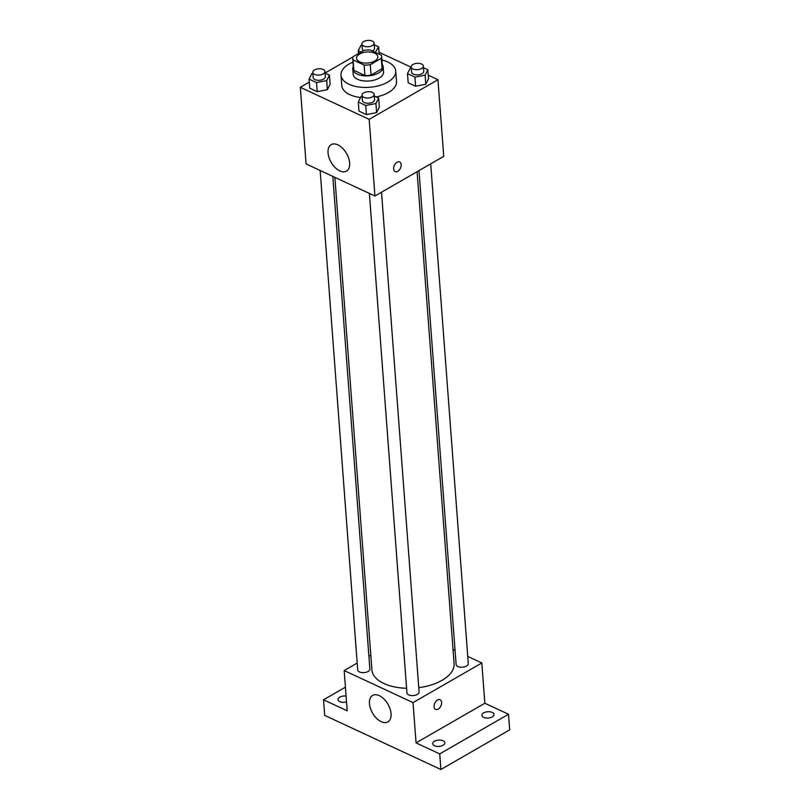 <?xml version="1.0" encoding="UTF-8"?>
<svg xmlns="http://www.w3.org/2000/svg" width="810" height="810" viewBox="0 0 810 810"><rect width="100%" height="100%" fill="white"/><g stroke="black" fill="none" stroke-linecap="round" stroke-linejoin="round"><path stroke-width="1.21" d="M359.65 54.017A10.672 5.538 175.7 0 1 371.061 52.144A10.672 5.538 175.7 0 1 377.825 56.72A10.672 5.538 175.7 0 1 367.598 63.038A10.672 5.538 175.7 0 1 356.552 58.32A10.672 5.538 175.7 0 1 359.65 54.017M353.069 59.91L364.105 65.053A14.479 7.513 175.7 0 0 370.281 64.709L381.308 58.35A14.479 7.513 175.7 0 0 381.632 56.437A14.479 7.513 175.7 0 0 381.308 55.141L370.261 49.997A14.479 7.513 175.7 0 0 364.095 50.331L353.059 56.69A14.479 7.513 175.7 0 0 352.745 58.614A14.479 7.513 175.7 0 0 353.069 59.91L353.849 70.298L364.885 75.441L364.105 65.053M381.632 56.437L382.411 66.825A14.479 7.513 175.7 0 1 382.087 68.749L381.308 58.35M364.885 75.441A14.479 7.513 175.7 0 0 371.061 75.107L382.087 68.749M353.849 70.298A14.479 7.513 175.7 0 1 353.524 69.002L352.745 58.614M353.342 66.552A15.238 7.908 -4.3 0 0 352.765 69.052A15.238 7.908 -4.3 0 0 368.56 75.806A15.238 7.908 -4.3 0 0 383.16 66.774A15.238 7.908 -4.3 0 0 382.229 64.375M383.16 66.774L383.555 71.968A15.238 7.908 175.7 0 1 368.945 81A15.238 7.908 175.7 0 1 353.16 74.257L352.765 69.052M371.061 75.107L370.281 64.709M381.895 59.97A27.429 14.236 175.7 0 1 395.705 71.057A27.429 14.236 175.7 0 1 369.421 87.308A27.429 14.236 175.7 0 1 341 75.168A27.429 14.236 175.7 0 1 348.988 64.091A27.429 14.236 175.7 0 1 353.008 62.137M395.705 71.057L396.495 81.445A27.429 14.236 175.7 0 1 376.154 96.906M360.551 97.514A27.429 14.236 175.7 0 1 341.779 85.556L341 75.168M411.277 68.02L410.214 68.222L407.491 73.68L408.169 82.772L415.621 86.245L425.797 84.26L428.52 78.813L427.842 69.721L423.478 67.686M362.09 96.37L361.027 96.582L358.303 102.03L358.982 111.122L366.434 114.595L376.609 112.61L379.333 107.163L378.655 98.071L374.291 96.036M309.298 82.114L300.318 87.298L369.168 119.364L437.957 79.714L428.247 75.188M411.217 67.25L379.019 52.255M352.968 56.943L325.053 73.032M312.852 73.447L311.789 73.649L309.066 79.107L309.754 88.199L317.206 91.672L327.382 89.687L330.105 84.23L329.417 75.138L325.053 73.103M300.318 87.298L306.079 163.934L374.929 196.01L443.728 156.35L437.957 79.714M374.929 196.01L369.168 119.364M328.05 152.857A15.289 8.88 60 0 1 331.209 144.646A15.289 8.88 60 0 1 346.538 153.454A15.289 8.88 60 0 1 346.477 171.133A15.289 8.88 60 0 1 335.137 167.538A15.289 8.88 60 0 1 328.05 152.857M397.062 162.243A5.336 3.341 -65 0 1 399.664 161.949A5.336 3.341 -65 0 1 400.444 168.196A5.336 3.341 -65 0 1 395.158 171.619A5.336 3.341 -65 0 1 393.771 167.194A5.336 3.341 -65 0 1 397.062 162.243M399.654 161.949A5.336 3.341 -65 0 1 400.434 168.196A5.336 3.341 -65 0 1 395.158 171.619M417.089 171.7L454.086 663.673A41.209 21.384 175.7 0 1 418.77 687.66M406.59 688.277A41.209 21.384 175.7 0 1 371.901 669.85L334.874 177.349M320.152 170.495L357.706 669.931A6.095 3.159 -4.3 0 0 361.564 672.543A6.095 3.159 -4.3 0 0 368.084 671.47A6.095 3.159 -4.3 0 0 369.866 669.009L332.819 176.398M430.707 163.853L468.281 663.592A6.095 3.159 175.7 0 1 462.439 667.197A6.095 3.159 175.7 0 1 456.121 664.504L418.983 170.606M381.52 192.213L419.094 691.942A6.095 3.159 175.7 0 1 413.252 695.557A6.095 3.159 175.7 0 1 406.934 692.854L369.38 193.418M357.19 663.046L344.169 670.548L413.029 702.614L481.818 662.965L467.745 656.414M455.068 650.511L453.023 649.559M370.798 655.199L368.904 656.292M345.425 687.174L323.524 699.799L324.699 715.382L440.893 769.5L509.682 729.851L508.518 714.258L484.846 703.232L481.818 662.965M323.524 699.799L347.196 710.815L344.169 670.548M440.893 769.5L439.719 753.908L508.518 714.258M413.029 702.614L416.056 742.891L439.719 753.908M369.461 703.637A15.289 8.88 60 0 1 372.62 695.426A15.289 8.88 60 0 1 387.95 704.234A15.289 8.88 60 0 1 387.889 721.913A15.289 8.88 60 0 1 376.549 718.318A15.289 8.88 60 0 1 369.461 703.637M416.056 742.891L484.846 703.232M437.501 700.032A5.336 3.341 -65 0 1 440.093 699.739A5.336 3.341 -65 0 1 440.873 705.986A5.336 3.341 -65 0 1 435.588 709.408A5.336 3.341 -65 0 1 434.211 704.983A5.336 3.341 -65 0 1 437.501 700.032M440.093 699.739A5.336 3.341 -65 0 1 440.873 705.986A5.336 3.341 -65 0 1 435.588 709.408M483.651 717.376A6.095 3.159 175.7 0 1 481.869 715.351A6.095 3.159 175.7 0 1 487.711 711.747A6.095 3.159 175.7 0 1 494.029 714.44A6.095 3.159 175.7 0 1 490.394 717.67A6.095 3.159 175.7 0 1 483.651 717.376M434.464 745.726A6.095 3.159 175.7 0 1 432.692 743.712A6.095 3.159 175.7 0 1 438.524 740.097A6.095 3.159 175.7 0 1 444.842 742.79A6.095 3.159 175.7 0 1 441.207 746.02A6.095 3.159 175.7 0 1 434.464 745.726M346.528 701.926A6.095 3.159 175.7 0 1 339.795 701.632A6.095 3.159 175.7 0 1 338.013 699.617A6.095 3.159 175.7 0 1 346.083 696.053M309.066 79.107L316.528 82.569L326.703 80.595L329.417 75.138M324.932 71.472L325.326 76.666A6.095 3.159 175.7 0 1 319.484 80.271A6.095 3.159 175.7 0 1 313.166 77.578L312.771 72.384A6.095 3.159 175.7 0 1 314.553 69.923A6.095 3.159 175.7 0 1 321.074 68.85A6.095 3.159 175.7 0 1 324.932 71.472A6.095 3.159 175.7 0 1 319.089 75.077A6.095 3.159 175.7 0 1 312.771 72.384M309.754 88.199L317.206 91.672L327.382 89.687L326.703 80.595M327.382 89.687L330.105 84.23M317.206 91.672L316.528 82.569M358.303 102.03L365.755 105.502L375.931 103.518L378.655 98.071M374.169 94.395L374.554 99.59A6.095 3.159 175.7 0 1 368.712 103.204A6.095 3.159 175.7 0 1 362.394 100.511L362.009 95.307A6.095 3.159 175.7 0 1 363.781 92.846A6.095 3.159 175.7 0 1 370.302 91.783A6.095 3.159 175.7 0 1 374.169 94.395A6.095 3.159 175.7 0 1 368.327 98.01A6.095 3.159 175.7 0 1 362.009 95.307M358.982 111.122L366.434 114.595L376.609 112.61L375.931 103.518M376.609 112.61L379.333 107.163M366.434 114.595L365.755 105.502M375.324 52.346L378.604 46.788L374.24 44.752M362.04 45.087L360.976 45.299L358.253 50.746L361.088 52.073M374.119 43.112A6.095 3.159 175.7 0 1 368.277 46.727A6.095 3.159 175.7 0 1 361.959 44.034A6.095 3.159 175.7 0 1 363.741 41.573A6.095 3.159 175.7 0 1 370.261 40.5A6.095 3.159 175.7 0 1 374.119 43.112L374.514 48.316A6.095 3.159 175.7 0 1 372.367 50.969M363.325 50.777A6.095 3.159 175.7 0 1 362.353 49.228L361.959 44.034M379.161 54.138L378.604 46.788M358.466 53.581L358.253 50.746M407.491 73.68L414.943 77.153L425.118 75.168L427.842 69.721M423.346 66.045L423.741 71.239A6.095 3.159 175.7 0 1 417.899 74.854A6.095 3.159 175.7 0 1 411.581 72.151L411.197 66.957A6.095 3.159 175.7 0 1 412.968 64.496A6.095 3.159 175.7 0 1 419.489 63.433A6.095 3.159 175.7 0 1 423.346 66.045A6.095 3.159 175.7 0 1 417.514 69.66A6.095 3.159 175.7 0 1 411.197 66.957M408.169 82.772L415.621 86.245L425.797 84.26L425.118 75.168M425.797 84.26L428.52 78.813M415.621 86.245L414.943 77.153"/></g></svg>

